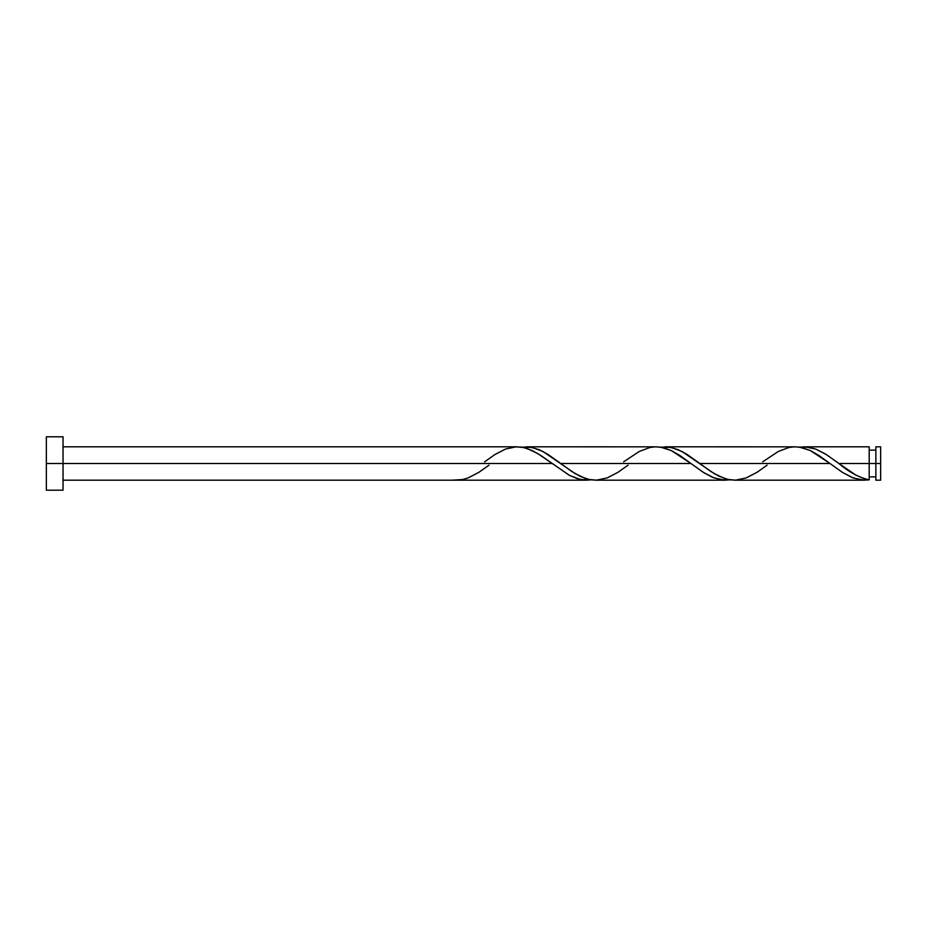 <?xml version="1.0" encoding="UTF-8"?>
<svg xmlns="http://www.w3.org/2000/svg" width="927" height="927" viewBox="0 0 927 927"><rect width="100%" height="100%" fill="white"/><g stroke="black" fill="none" stroke-linecap="round" stroke-linejoin="round"><path stroke-width="1.39" d="M880.65 480.186L880.65 446.814L880.65 463.5L875.864 463.5L875.864 446.814L875.864 480.186L880.65 480.186L880.65 463.5L838.854 463.5L855.922 475.122L863.5 478.471L869.19 479.85L869.19 446.814L869.19 463.5L875.864 463.5L875.864 480.186M46.35 490.198L46.35 436.802L46.35 490.198L63.036 490.198L63.036 463.5L46.35 463.5L551.901 463.5L63.036 463.5L63.036 436.802L63.036 490.198M489.016 465.169L478.784 472.399L468.089 477.938L462.735 479.526L452.04 480.186L586.652 480.186L577.961 478.911L569.282 475.296L541.032 455.632L532.341 450.603L523.651 447.532L516.049 446.837M484.589 461.831L494.821 454.601L505.516 449.062L516.212 446.826L521.565 447.15L526.918 448.413L537.614 453.465L569.699 475.516L580.395 479.526L591.09 479.85L586.652 480.186M767.116 465.169L756.884 472.399L746.189 477.938L735.493 480.174L730.14 479.85L724.787 478.587L714.091 473.535L682.005 451.484L671.31 447.474L660.615 447.15L669.398 447.138L678.077 449.63L686.78 454.23L699.804 463.5L830.001 463.5L842.446 472.399L853.141 477.938L863.837 480.174L869.19 479.85L861.843 480.047L852.04 477.509L842.249 472.272L830.001 463.5L699.804 463.5L710.673 471.368L719.364 476.397L728.054 479.468L735.656 480.163M734.578 480.186L864.288 480.186M628.066 465.169L617.834 472.399L607.139 477.938L596.443 480.174L591.09 479.85L585.737 478.587L575.041 473.535L542.955 451.484L532.26 447.474L521.565 447.15L530.348 447.138L539.027 449.63L547.73 454.23L560.754 463.5L690.951 463.5L703.396 472.399L714.091 477.938L724.787 480.174L730.14 479.85L721.357 479.862L712.678 477.37L703.975 472.77L690.951 463.5L560.754 463.5L571.623 471.368L580.314 476.397L589.004 479.468L596.606 480.163M595.528 480.186L725.702 480.186M837.776 462.677L838.854 463.5L869.19 463.5L869.19 479.85C859.086 477.567 848.97 472.11 838.854 463.5L826.409 454.601L815.714 449.062L805.018 446.826L799.665 447.15L808.448 447.138L816.05 449.189L825.83 454.23L837.776 462.677M804.103 446.814L869.19 446.814M665.053 446.814L794.149 446.837M762.689 461.831L778.274 451.484L788.97 447.474L794.312 446.826L799.665 447.15L810.36 450.568L830.001 463.5L819.132 455.632L810.441 450.603L801.751 447.532L795.227 446.814M526.003 446.814L655.099 446.837M623.639 461.831L639.224 451.484L649.92 447.474L655.262 446.826L660.615 447.15L671.31 450.568L690.951 463.5L680.082 455.632L671.391 450.603L662.701 447.532L656.177 446.814M517.127 446.814L63.036 446.814M869.19 476.849L875.864 476.849M452.04 480.186L63.036 480.186M46.35 436.802L63.036 436.802M869.19 450.151L875.864 450.151M875.864 446.814L880.65 446.814M837.243 462.283L836.641 461.831"/></g></svg>
